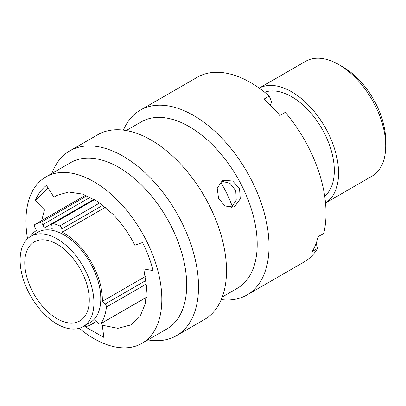 <?xml version="1.0" encoding="UTF-8"?>
<svg xmlns="http://www.w3.org/2000/svg" width="406" height="406" viewBox="0 0 406 406"><rect width="100%" height="100%" fill="white"/><g stroke="black" fill="none" stroke-linecap="round" stroke-linejoin="round"><path stroke-width="0.61" d="M343.095 67.076L338.807 64.6L343.095 67.076A60.255 34.789 60 0 1 385.7 140.872L385.7 145.82A66.315 38.286 -120 0 0 338.807 64.6L338.807 64.6A66.315 38.286 -120 0 0 305.652 61.316L259.211 88.127M325.526 202.99L371.967 176.179A66.315 38.286 -120 0 0 385.7 145.82M82.301 327.079A54.374 31.394 60 0 0 91.071 324.561A54.374 31.394 60 0 0 95.841 320.608L98.638 323.272A2.669 1.538 -120 0 0 99.221 323.719A2.669 1.538 -120 0 0 100.556 323.851A2.669 1.538 -120 0 0 100.85 323.572A60.433 34.891 -120 0 0 106.392 307.078A2.669 1.538 -120 0 0 105.103 304.033L102.307 301.369A54.374 31.394 60 0 0 63.884 233.08A54.374 31.394 60 0 0 62.275 232.186L61.819 228.954A2.669 1.538 -120 0 0 59.783 225.985A60.433 34.891 -120 0 0 53.191 223.523A2.669 1.538 -120 0 0 52.333 223.594A2.669 1.538 -120 0 0 51.806 225.213L52.262 228.446A54.374 31.394 60 0 0 44.427 227.949L42.818 224.645A2.669 1.538 -120 0 0 40.29 222.706A60.433 34.891 -120 0 0 35.023 224.422A2.669 1.538 -120 0 0 34.962 224.452A2.669 1.538 -120 0 0 34.809 227.243L36.418 230.552A54.374 31.394 60 0 0 30.135 236.723M57.028 318.68A45.614 26.334 60 0 1 27.227 278.48A45.614 26.334 60 0 1 34.221 241.93A45.614 26.334 60 0 1 57.028 244.189A45.614 26.334 60 0 1 86.828 284.383A45.614 26.334 60 0 1 79.835 320.938A45.614 26.334 60 0 1 57.028 318.68M57.028 238.819A52.191 30.135 60 0 1 91.122 284.809A52.191 30.135 60 0 1 83.123 326.632A52.191 30.135 60 0 1 57.028 324.049A52.191 30.135 60 0 1 22.934 278.054A52.191 30.135 60 0 1 30.932 236.231A52.191 30.135 60 0 1 57.028 238.819M30.932 236.231L37.788 232.273A52.191 30.135 60 0 1 63.884 234.861A52.191 30.135 60 0 1 97.983 280.85A52.191 30.135 60 0 1 89.98 322.674L83.123 326.632M220.935 182.771A72.496 41.859 60 0 1 232.318 206.674M264.682 92.253A60.316 34.825 60 0 1 291.66 96.724A60.316 34.825 60 0 1 330.19 147.109A60.316 34.825 60 0 1 324.693 196.189M259.226 88.138A66.315 38.286 60 0 1 291.66 91.822A66.315 38.286 60 0 1 334.788 149.611A66.315 38.286 60 0 1 325.526 202.975M105.408 207.283L62.275 232.186M145.414 276.481L102.307 301.369M94.08 199.285L44.427 227.949M222.102 180.949L223.62 180.249L232.663 181.02L239.54 188.531L240.25 198.874L234.82 206.334L233.333 207.03L224.97 206.009L218.54 198.326L217.215 188.227L222.102 180.949M221.686 181.208L229.943 183.273L235.744 190.653L236.236 200.107L231.582 207.263M27.552 238.774A96.08 55.47 60 0 1 30.404 195.57A96.08 55.47 60 0 1 45.853 176.945A96.08 55.47 60 0 1 130.818 215.627A96.08 55.47 60 0 1 157.376 324.729A96.08 55.47 60 0 1 141.927 343.359A96.08 55.47 60 0 1 79.231 328.292M45.853 176.945L70.71 162.593A96.08 55.47 60 0 1 155.681 201.269A96.08 55.47 60 0 1 182.238 310.377A96.08 55.47 60 0 1 166.79 329.002L141.927 343.359M51.851 173.479A106.687 61.595 60 0 1 52.582 171.586A106.687 61.595 60 0 1 69.736 150.905A106.687 61.595 60 0 1 164.085 193.855A106.687 61.595 60 0 1 193.576 315.005A106.687 61.595 60 0 1 176.422 335.691A106.687 61.595 60 0 1 147.931 339.893M69.736 150.905L97.724 134.746A106.687 61.595 60 0 1 192.074 177.696A106.687 61.595 60 0 1 221.564 298.852A106.687 61.595 60 0 1 204.411 319.532L176.422 335.691M126.215 130.544L141.222 121.881A96.08 55.47 60 0 1 226.188 160.563A96.08 55.47 60 0 1 252.745 269.67A96.08 55.47 60 0 1 237.297 288.296L222.295 296.959M123.404 130.128A106.687 61.595 60 0 1 140.248 110.193A106.687 61.595 60 0 1 234.597 153.148A106.687 61.595 60 0 1 264.088 274.299A106.687 61.595 60 0 1 246.934 294.984A106.687 61.595 60 0 1 221.25 299.603M140.248 110.193L197.24 77.292A106.687 61.595 60 0 1 269.249 96.065L263.864 99.176A106.687 61.595 60 0 1 279.886 115.471L285.271 112.36A106.687 61.595 60 0 1 323.673 233.44L318.289 236.551A106.687 61.595 60 0 1 315.69 244.503A106.687 61.595 60 0 1 312.184 251.527L317.568 248.421A106.687 61.595 60 0 1 303.927 262.078L246.934 294.984M41.706 220.559L44.477 209.887L35.286 200.544C37.925 194.119 41.651 189.074 46.462 185.405L53.947 197.204L56.551 195.474L68.634 192.013L82.829 194.129L97.953 201.696L112.685 214.023C121.455 222.99 128.849 233.414 134.868 245.29L142.521 242.514C147.16 251.801 150.697 261.165 153.128 270.604L143.775 268.955L146.617 287.245L145.373 303.475L140.1 316.36L131.229 324.825L117.943 328.322L102.292 325.242L103.86 337.396L85.082 326.749M53.947 197.204L57.835 194.778M317.568 248.421L316.147 243.356M269.249 96.065L271.594 101.926L270.284 105.134M35.286 200.544L48.131 188.034M102.88 205.248L61.819 228.954M94.623 199.605L53.191 223.523M59.783 225.985L99.739 202.919M90.289 197.235L42.818 224.645M34.962 224.452L85.681 195.169L35.023 224.422M40.29 222.706L87.031 195.722M105.103 304.033L146.013 280.414M100.85 323.572L146.373 297.293M146.399 283.977L106.392 307.078M91.071 324.561L96.623 321.359M94.258 199.387L52.333 223.594M146.358 297.405L100.556 323.851"/></g></svg>
